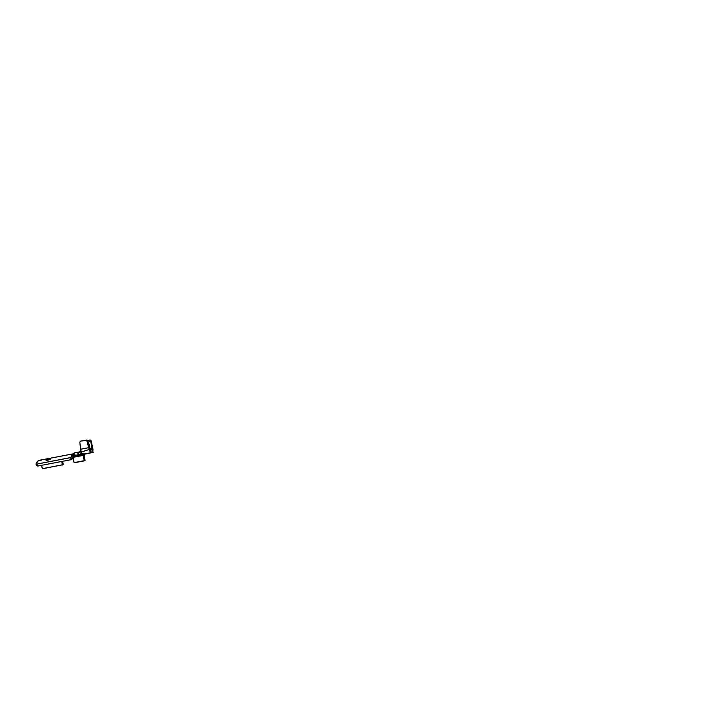<?xml version="1.0" encoding="UTF-8"?>
<svg xmlns="http://www.w3.org/2000/svg" width="720" height="720" viewBox="0 0 720 720"><rect width="100%" height="100%" fill="white"/><g stroke="black" fill="none" stroke-linecap="round" stroke-linejoin="round"><path stroke-width="1.08" d="M48.618 459.99L46.629 460.368L45.612 459.837L50.715 458.307L50.391 459.09L48.087 460.161L46.251 460.341L45.72 459.666L50.715 458.307L48.618 459.99M49.482 459.621L49.158 458.505L49.482 459.621M81.594 452.898L81.432 452.349A5.067 1.773 79.2 0 1 80.667 450.045L79.83 442.116L80.568 449.244L88.722 447.687L88.929 448.47L89.883 448.479L88.929 448.47L87.066 440.739L87.543 440.73L90.927 452.547L93.078 452.565L92.655 450L90.495 449.757L90.414 451.989A5.067 1.773 -100.8 0 1 88.929 448.47L90.414 451.989A5.067 1.773 79.2 0 0 90.702 452.304A5.067 1.773 -100.8 0 1 90.414 451.989L90.495 449.757A2.466 0.864 -100.8 0 0 90.639 449.919A2.466 0.864 -100.8 0 0 90.729 449.982A2.466 0.864 -100.8 0 1 90.495 449.757A2.466 0.864 -100.8 0 1 89.883 448.479L87.183 440.19L80.514 441.144L86.706 440.208L88.722 447.687L80.568 449.244L81.594 452.898L80.532 453.924L82.152 453.564L78.255 454.824L78.057 452.259L79.227 452.277L77.652 452.259L78.075 454.824L74.772 455.454L74.349 452.889L77.652 452.259L78.075 454.824L92.259 452.556L78.66 455.49L74.772 455.454L83.133 454.212A5.067 1.773 -100.8 0 1 82.152 453.564L78.255 454.824L77.652 452.259L74.349 452.889L74.772 455.454L76.77 455.526L75.546 456.075L75.096 454.869M92.781 451.368L92.88 448.506L91.926 448.497L91.746 449.766A2.466 0.864 -100.8 0 1 91.584 449.991A2.466 0.864 -100.8 0 0 91.746 449.766L92.655 450L91.746 449.766A2.466 0.864 -100.8 0 0 91.926 448.497L92.88 448.506A5.067 1.773 -100.8 0 1 92.835 451.098M89.892 448.515L91.881 448.137L89.892 448.515M87.894 442.026L90.81 441.468L91.881 448.137L90.81 441.468L87.894 442.026M89.874 448.443L89.478 444.195L88.983 444.294L89.154 446.13L89.217 444.294L89.487 447.219L88.983 444.294L89.478 444.195L89.874 448.443M83.772 454.167A5.067 1.773 79.2 0 1 83.655 454.203L91.917 452.628A5.067 1.773 -100.8 0 1 91.791 452.637L83.529 454.212A5.067 1.773 79.2 0 0 83.655 454.203A5.067 1.773 -100.8 0 1 83.529 454.212L80.28 454.842L83.205 455.256L83.394 454.482L84.141 460.701L85.059 460.71L83.709 453.708M43.911 468.459A1.35 1.26 -89.5 0 0 44.379 468.468L43.452 468.459A1.35 1.26 90.5 0 1 41.994 467.37L41.652 465.309L42.174 467.856L43.452 468.459L61.524 465.012L62.199 464.319L61.785 461.466L62.199 463.968A0.9 0.837 90.5 0 1 61.524 465.012L43.884 468.459M62.685 461.295L63.117 464.328L62.451 465.021A0.9 0.837 -89.5 0 0 63.126 463.977L62.199 463.968L63.126 463.977L62.685 461.295M72.279 456.894L76.59 456.516A14.094 4.914 -100.8 0 0 75.555 456.129L78.66 455.49L75.555 456.129A14.094 4.914 -100.8 0 0 75.402 456.12A14.094 4.914 -100.8 0 1 75.555 456.129A14.094 4.914 -100.8 0 1 76.59 456.516L72.981 457.209A14.094 4.914 79.2 0 0 72.9 457.164M73.899 456.579L75.546 456.075L73.899 456.579M71.91 459.27A14.094 4.914 -100.8 0 1 73.143 456.894L71.91 459.27L70.983 457.308A16.695 5.823 -100.8 0 1 72.504 454.392L73.602 454.005A16.695 5.823 -100.8 0 1 74.466 453.6A16.695 5.823 79.2 0 0 73.602 454.005L74.232 456.498L73.602 454.005L74.484 453.717L72.936 454.185L73.143 456.894L72.504 454.392L70.812 457.533L71.91 459.27M37.755 466.047L71.415 459.63L70.812 457.533L36.828 464.094L70.497 457.668L71.415 459.63L37.755 466.047L36.828 464.094L37.755 466.047M74.52 453.591L39.204 460.323A16.695 5.823 79.2 0 0 36.432 464.121L36.432 464.121A16.695 5.823 -100.8 0 1 37.962 461.034A16.695 5.823 -100.8 0 1 40.923 460.674A16.695 5.823 -100.8 0 1 41.13 460.791M71.046 454.266L59.544 456.453M76.725 455.49L78.66 455.49A14.094 4.914 79.2 0 1 79.893 455.886L83.205 455.256L79.893 455.886A14.094 4.914 79.2 0 0 78.66 455.49L81.963 454.86A14.094 4.914 -100.8 0 1 83.205 455.256L83.367 454.455L83.259 455.409L73.035 457.353L73.764 461.763L74.745 462.492L84.141 460.701L83.259 455.409L73.071 457.191L73.764 461.763A0.9 0.837 90.5 0 0 74.583 462.51L75.51 462.51A0.9 0.837 -89.5 0 0 75.663 462.501L85.059 460.71L75.339 462.492M83.88 454.158A2.601 0.909 -100.8 0 1 84.168 455.292L85.059 460.71L74.745 462.492A0.9 0.837 90.5 0 1 74.583 462.51M37.962 461.034L37.278 461.718A16.128 5.634 79.2 0 0 36.036 463.941L37.935 461.223M74.97 456.156L76.005 455.922L75.312 455.454M76.77 455.526L75.546 456.075M59.832 456.399L70.569 454.347M70.911 454.284L71.964 454.347M81.513 453.366L80.532 453.924L79.794 451.944L78.057 452.259L81.18 451.206L79.794 451.944L80.532 453.924L82.152 453.564A5.067 1.773 79.2 0 0 83.133 454.212L91.395 452.628A5.067 1.773 -100.8 0 1 91.053 452.547A5.067 1.773 79.2 0 0 91.395 452.628L90.504 449.982L92.655 450L93.078 452.565L91.791 452.637A5.067 1.773 79.2 0 0 91.89 452.628A5.067 1.773 79.2 0 0 92.007 452.601M79.83 442.116L80.514 441.144L79.83 442.116M90.351 440.1L87.462 440.514L90 440.091L91.125 440.775L92.88 448.506L91.125 440.775L90.045 440.109M89.685 440.091L90.81 441.468L91.125 440.775L90.333 440.1M86.103 440.073L87.543 440.73L86.364 440.064M90.414 451.989L90.927 452.547L90.414 451.989M81.666 454.554L80.622 454.653L81.666 454.554M82.773 454.356L81.288 454.527L82.773 454.356M82.467 451.692L89.19 449.451M83.655 454.203L82.062 454.464M91.89 452.628L92.556 452.556M36.594 465.417L36.009 464.184M43.218 468.477L44.145 468.486"/></g></svg>
